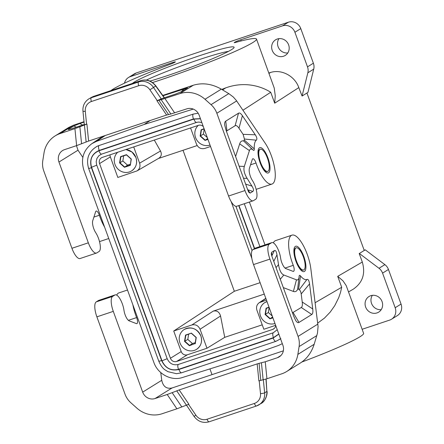 <?xml version="1.0" encoding="UTF-8"?>
<svg xmlns="http://www.w3.org/2000/svg" width="444" height="444" viewBox="0 0 444 444"><rect width="100%" height="100%" fill="white"/><g stroke="black" fill="none" stroke-linecap="round" stroke-linejoin="round"><path stroke-width="0.67" d="M259.895 246.598L244.294 203.741M198.185 113.231L193.273 114.08L99.012 145.527C98.291 146.193 98.34 147.824 99.173 150.416C91.847 153.729 89.266 159.501 91.431 167.727L161.61 360.534C165.251 368.27 171.018 371.256 178.91 369.491C179.92 371.972 180.858 373.054 181.718 372.732L275.818 341.375L280.569 338.883M99.012 145.527L97.169 146.27C88.683 151.321 85.836 158.702 88.622 168.42L88.878 168.198C88.256 168.637 89.105 168.476 91.431 167.727M193.268 109.096L144.195 124.453L96.415 141.386L91.886 143.645C83.261 150.261 80.592 159.091 83.866 170.141L153.868 362.471C157.859 374.12 171.345 381.246 182.362 377.533L230.791 362.365L278.571 345.432L282.312 343.667M249.395 202.037L264.99 244.894M173.721 331.019L191.819 324.98C195.571 324.153 198.324 325.574 200.061 329.248L206.976 348.24L187.385 354.773A5.012 4.701 -121.8 0 1 181.202 351.57L173.721 331.019L234.343 291.27L183.028 150.283M234.343 291.27L260.112 282.673M364.152 250.216L365.262 249.844L359.213 253.557L362.304 262.043C365.667 273.671 362.643 282.717 353.246 289.188L348.54 291.924M306.937 93.018L364.241 250.466L359.213 253.557M96.753 165.162L91.553 167.283C89.488 159.446 91.947 153.951 98.923 150.793C99.933 153.274 100.871 154.351 101.732 154.035L98.879 155.711L96.931 158.408L96.187 161.733L96.609 164.752L167.188 358.697C169.53 363.669 173.238 365.59 178.31 364.457L273.26 332.778L277.234 329.72M203.297 126.579A5.012 4.701 -121.8 0 0 198.379 125.347L102.331 157.392A5.012 4.701 -121.8 0 0 101.393 157.831A5.012 4.701 -121.8 0 0 99.561 163.581L170.424 358.269A5.012 4.701 -121.8 0 0 176.607 361.471L272.655 329.426A5.012 4.701 -121.8 0 0 273.593 328.982A5.012 4.701 -121.8 0 0 275.713 325.535M231.135 201.559L251.859 258.486M196.675 122.361L198.834 122.05L201.831 122.555M196.681 122.355C195.821 122.672 194.883 121.595 193.873 119.114L200.466 118.803M278.788 333.982L273.421 337.668C272.588 335.076 272.538 333.444 273.271 332.772M178.316 364.452C177.583 365.123 177.633 366.755 178.466 369.347L273.421 337.668M178.466 369.347C170.951 371.023 165.462 368.176 161.988 360.811L167.194 358.697M161.61 360.534C159.279 361.283 158.436 361.438 159.063 361L158.802 361.227C160.867 365.801 163.031 368.731 165.296 370.013L167.932 371.667L176.473 373.693L181.557 372.821M275.979 341.286C275.119 341.603 274.181 340.52 273.171 338.045L278.843 334.132M200.411 118.653L193.434 118.964C192.596 116.378 192.546 114.746 193.279 114.075M250.555 164.807L256.005 162.992A5.012 1.687 71.5 0 0 252.819 158.774A5.012 1.687 71.5 0 0 252.297 159.429L249.395 168.404A8.02 2.703 71.5 0 0 252.164 180.092L252.608 180.802A11.694 3.941 71.5 0 1 256.676 191.814A11.694 3.941 71.5 0 1 255.716 199.234L253.463 200.638A13.364 4.501 -108.5 0 1 253.13 200.788A13.364 4.501 -108.5 0 1 244.983 190.548L216.85 113.253A20.047 18.815 -121.8 0 0 211.033 104.662L205 99.273A26.729 25.08 58.2 0 0 179.77 93.651L161.172 99.689L170.862 114.008L166.605 115.035L88.6 141.059L76.623 145.615L74.925 128.632L60.118 133.572A26.729 25.08 58.2 0 0 55.134 135.908A26.729 25.08 58.2 0 0 44.006 152.991L42.774 160.8A20.047 18.815 58.2 0 0 43.795 170.99L71.928 248.285A13.364 4.501 -108.5 0 0 80.075 258.53L96.487 253.052A13.364 4.501 -108.5 0 0 96.814 252.897L99.073 251.498A11.694 3.941 71.5 0 0 100.033 244.078A11.694 3.941 71.5 0 0 95.965 233.067L95.521 232.356A8.02 2.703 71.5 0 1 92.752 220.668L95.654 211.688A5.012 1.687 -108.5 0 1 96.176 211.039A5.012 1.687 -108.5 0 1 99.362 215.251A25.058 8.442 71.5 0 0 104.618 227.156M82.834 157.365L78.005 150.205L76.462 145.671M96.487 253.052A13.364 4.501 -108.5 0 1 88.339 242.813L58.947 162.049A10.023 9.407 58.2 0 1 62.604 150.549A10.023 9.407 58.2 0 1 64.474 149.667L76.623 145.615M74.925 128.632L86.902 124.07L84.316 124.742L82.95 111.072A3.341 0.533 174.3 0 0 85.292 111.35L86.58 124.181M170.862 114.008L186.807 108.858A10.023 9.407 58.2 0 1 199.178 115.262L228.571 196.026A13.364 4.501 -108.5 0 0 236.724 206.266L253.13 200.788M161.172 99.689L156.91 100.716L161.816 98.646L175.613 94.045L181.557 91.636L187.535 87.895L162.992 95.776M60.118 133.572L73.693 125.141L84.01 121.695M162.743 95.432L193.345 85.22C202.542 82.501 211.866 83.805 221.317 89.139L228.793 93.629L211.033 104.662M84.293 124.514L71.184 128.888L68.182 129.465L69.209 129.509M82.667 125.053L79.809 123.526L73.865 125.935L68.182 129.465M79.809 123.526L84.055 122.111M93.462 96.442L88.756 98.934C84.543 101.798 82.606 105.844 82.95 111.072M140.792 80.653L140.698 80.669C144.894 79.398 150.355 79.371 155.833 85.842L155.711 86.025C151.637 80.902 146.603 79.132 140.615 80.708L138.572 81.979A3.341 1.127 -108.5 0 0 138.733 85.714L91.409 101.504A10.023 9.407 -121.8 0 0 85.292 111.35M372.35 295.338A9.185 8.625 -121.8 0 0 372.411 305.211A9.185 8.625 -121.8 0 0 381.235 309.635M362.138 329.281L389.638 320.107A10.023 9.407 -121.8 0 0 391.508 319.23L397.391 315.579A10.023 9.407 -121.8 0 0 401.054 304.079L388.456 269.475A10.023 9.407 -121.8 0 0 384.876 264.63L365.262 249.844M317.76 323.054L324.475 318.093L330.247 312.054L334.776 305.605L338.728 297.652L340.531 292.391L341.697 287.274L337.718 276.346L342.99 280.847L346.215 285.609L363.608 333.322A78.294 5.9 160 0 1 301.859 362.021M359.385 253.496L378.998 268.281A10.023 9.407 -121.8 0 1 382.578 273.127L395.171 307.731A10.023 9.407 -121.8 0 1 391.508 319.23M268.853 72.988L270.501 72.489C281.49 68.898 294.844 76.029 298.812 87.607L302.075 96.037L307.847 72.788L313.725 69.136L307.953 92.385L302.075 96.037M154.296 140.054L160.5 151.016C161.955 154.051 161.4 156.454 158.841 158.231L137.018 170.907L117.821 177.439L110.34 156.887L99.561 163.581M110.034 154.823A5.012 4.701 -121.8 0 0 110.34 156.887M201.41 341.974A11.627 10.911 -121.8 0 0 200.849 335.914A11.627 10.911 -121.8 0 0 192.979 328.399M200.832 335.93A11.694 10.972 -121.8 0 0 184.221 329.481A11.694 10.972 -121.8 0 0 179.948 342.896A11.694 10.972 -121.8 0 0 196.559 349.345A11.694 10.972 -121.8 0 0 200.832 335.93M195.255 343.756L196.248 337.457L191.381 333.117L185.525 335.07L184.532 341.369L189.399 345.709L195.116 343.523L189.399 345.709M195.255 342.629L192.457 343.562L189.516 345.388L184.865 341.236L185.814 335.214L191.381 333.117M191.414 333.344L196.065 337.501L195.116 343.523M192.457 343.562L187.806 339.41L184.532 341.369M185.814 335.214L185.525 335.07M266.45 300.083L259.224 302.708C256.765 304.601 255.999 307.12 256.937 310.278L263.847 329.265L275.635 325.33M269.042 307.204L266.084 308.192L265.096 314.491L269.958 318.836L272.916 317.849M272.821 317.593L270.074 318.509L265.423 314.358L266.372 308.336L266.084 308.192M266.372 308.336L269.12 307.42M264.779 302.603L266.988 301.57A11.694 10.972 -121.8 0 0 264.779 302.603A11.694 10.972 -121.8 0 0 260.506 316.017A11.694 10.972 -121.8 0 0 274.964 323.482M272.588 316.949L269.958 318.836M272.239 315.989L268.365 312.532L265.096 314.491M190.576 127.95L196.481 144.172C198.224 147.852 200.971 149.273 204.728 148.446L210.55 146.503M267.998 171.262A11.694 3.941 -108.5 0 1 267.715 171.395A11.694 3.941 -108.5 0 1 260.584 162.437A11.694 3.941 -108.5 0 1 260.023 149.351A11.694 3.941 -108.5 0 1 260.312 149.212A11.694 3.941 -108.5 0 1 267.599 158.613A11.694 3.941 -108.5 0 1 267.998 171.262M260.312 149.212L259.912 149.345A11.694 3.941 71.5 0 0 259.623 149.484A11.694 3.941 71.5 0 0 258.391 152.508C258.214 155.117 258.83 158.475 260.251 162.593C261.505 165.912 262.82 168.354 264.197 169.913A11.694 3.941 71.5 0 0 267.31 171.528L267.715 171.395M254.279 148.901L244.317 140.076A32.129 10.828 -108.5 0 1 244.428 139.033L256.305 140.171A21.717 7.315 71.5 0 0 254.279 148.901C254.334 150.383 253.951 150.76 253.13 150.039A11.694 3.941 71.5 0 0 249.428 150.599L244.3 166.461C243.34 169.747 244.283 173.726 247.125 178.388L251.981 186.141C253.641 188.872 253.935 190.631 252.864 191.408L250.122 193.112L247.541 189.322M249.428 150.599L239.677 143.867L235.592 156.493M253.13 150.039L243.634 140.959A22.106 7.448 -108.5 0 0 239.677 143.867M244.317 140.076L243.634 140.959M255.272 134.782L242.391 115.701C240.837 113.42 239.549 112.587 238.522 113.192L225.73 121.14L226.967 130.797L235.115 125.73C236.141 125.125 237.429 125.963 238.983 128.238L243.101 134.343L255.272 134.782C256.948 137.396 257.292 139.194 256.305 140.171M243.101 134.343L244.428 139.033M226.967 130.797L226.423 131.307M225.73 121.14C224.797 121.739 224.464 123.099 224.731 125.23L226.129 130.486L248.002 190.593L248.762 192.263L250.122 193.112M256.005 162.992A25.058 8.442 71.5 0 0 271.944 184.071A25.058 8.442 71.5 0 0 274.636 168.01A25.058 8.442 71.5 0 0 265.129 143.101L236.247 100.338L233.228 96.942L228.793 93.629M73.693 125.141L68.837 127.4L55.134 135.908M277.389 357.72L265.24 361.777L266.938 378.76L281.746 373.82A26.729 25.08 58.2 0 0 286.735 371.478A26.729 25.08 58.2 0 0 297.857 354.401L299.089 346.592A20.047 18.815 58.2 0 0 298.068 336.402L269.935 259.102A13.364 4.501 71.5 0 1 269.297 244.15L271.55 242.746A11.694 3.941 -108.5 0 1 271.839 242.613L255.428 248.085A11.694 3.941 -108.5 0 0 255.139 248.224L252.886 249.622A13.364 4.501 71.5 0 0 253.524 264.58L282.922 345.343A10.023 9.407 58.2 0 1 279.259 356.843A10.023 9.407 58.2 0 1 277.389 357.72L280.874 355.555M285.026 268.076L293.256 265.329A5.012 1.687 71.5 0 1 293.512 271.367A5.012 1.687 71.5 0 1 293.029 271.339L285.864 268.609A8.02 2.703 -108.5 0 1 280.675 258.43L280.536 257.531A11.694 3.941 -108.5 0 0 271.839 242.613M286.735 371.478L300.438 362.964C306.921 358.769 311.499 352.536 314.174 344.267L317.482 333.122L318.082 326.518L310.822 268.637A25.058 8.442 -108.5 0 0 302.913 244.783A25.058 8.442 -108.5 0 0 291.974 235.142A25.058 8.442 -108.5 0 0 293.256 265.329M266.938 378.76L258.88 380.885L257.181 363.897L179.182 389.921L188.878 404.24L176.901 408.802L167.205 394.483L155.056 398.534A10.023 9.407 58.2 0 1 142.685 392.13L161.749 380.292C163.114 386.58 166.55 389.138 172.061 387.973L283.361 350.838M265.24 361.777L259.08 363.347L260.778 380.336M266.128 379.026L266.877 391.458L265.967 379.076M267.033 391.364C267.621 394.194 265.518 401.337 261.039 403.529L263.742 401.237L265.029 399.478L266.333 396.559L266.899 393.367L266.877 391.458L264.646 392.846L263.342 379.82M132.861 304.756A25.058 8.442 -108.5 0 0 136.613 317.593A5.012 1.687 -108.5 0 1 136.869 323.626A5.012 1.687 -108.5 0 1 136.386 323.598L129.221 320.873A8.02 2.703 -108.5 0 1 124.031 310.689L123.893 309.79A11.694 3.941 -108.5 0 0 115.196 294.877A11.694 3.941 -108.5 0 0 114.907 295.01L98.496 300.488L96.243 301.887A13.364 4.501 71.5 0 0 96.881 316.844L125.014 394.139A20.047 18.815 -121.8 0 0 130.83 402.73L136.863 408.114A26.729 25.08 58.2 0 0 162.093 413.741L176.901 408.802M114.907 295.01L112.654 296.409A13.364 4.501 71.5 0 0 113.292 311.366L142.685 392.13M116.705 295.121A25.058 8.442 -108.5 0 1 118.92 292.885L127.5 290.021M98.496 300.488A11.694 3.941 -108.5 0 1 98.784 300.349L115.196 294.877M295.915 247.957A11.694 3.941 -108.5 0 1 296.204 247.819A11.694 3.941 -108.5 0 1 303.33 256.782A11.694 3.941 -108.5 0 1 303.89 269.869A11.694 3.941 -108.5 0 1 303.602 270.002A11.694 3.941 -108.5 0 1 296.315 260.6A11.694 3.941 -108.5 0 1 295.915 247.957M303.602 270.002L303.202 270.135A11.694 3.941 -108.5 0 1 300.089 268.52C298.712 266.961 297.397 264.519 296.137 261.2C294.722 257.082 294.1 253.724 294.283 251.115A11.694 3.941 -108.5 0 1 295.515 248.091A11.694 3.941 -108.5 0 1 295.804 247.952L296.204 247.819M376.984 312.92A9.185 8.625 -121.8 0 0 378.699 312.115A9.185 8.625 -121.8 0 0 380.12 311A9.185 8.625 -121.8 0 0 381.202 299.8A9.185 8.625 -121.8 0 0 370.718 295.704A9.185 8.625 -121.8 0 0 369.003 296.509A9.185 8.625 -121.8 0 0 366.039 307.981A9.185 8.625 -121.8 0 0 376.984 312.92M299.128 276.418C299.217 275.13 299.683 274.98 300.527 275.974A21.717 7.315 71.5 0 0 306.993 279.426C308.192 279.048 309.041 280.53 309.54 283.883L312.737 308.974C313.109 311.988 312.792 313.819 311.788 314.474L298.99 322.427C297.946 323.049 296.808 322.338 295.582 320.302L293.689 316.122L271.817 256.016L271.256 253.913L271.656 252.275L274.398 250.571C275.541 249.983 276.396 251.387 276.967 254.795L278.51 264.607C279.481 270.435 281.246 273.898 283.805 275.002L296.459 279.82A11.694 3.941 71.5 0 0 299.106 276.723A11.694 3.941 71.5 0 0 299.128 276.418L299.134 276.34M271.917 256.299L271.656 252.275M299.095 276.873L297.608 289.255L298.562 289.122A32.129 10.828 71.5 0 0 299.256 289.666C300.255 290.47 300.904 291.902 301.199 293.972L302.225 301.998C302.597 305.006 302.281 306.837 301.271 307.498L292.474 312.781M283.311 287.595L293.384 291.431A22.106 7.448 71.5 0 0 297.608 289.255M299.062 277.311L299.106 276.723M300.527 275.974L298.562 289.122M306.993 279.426L299.256 289.666M273.349 242.862A25.058 8.442 -108.5 0 1 275.563 240.62L291.974 235.142M277.289 39.011A9.185 8.625 58.2 0 1 280.997 38.656A9.185 8.625 58.2 0 1 288.911 45.799A9.185 8.625 58.2 0 1 285.27 55.422A9.185 8.625 58.2 0 1 283.555 56.227A9.185 8.625 58.2 0 1 272.61 51.288A9.185 8.625 58.2 0 1 275.574 39.816A9.185 8.625 58.2 0 1 277.289 39.011M241.186 40.948L240.77 39.788L282.539 25.852A10.023 9.407 58.2 0 1 294.91 32.257L307.503 66.861A10.023 9.407 58.2 0 1 307.847 72.788M240.77 39.788A5.012 0.377 -20 0 0 234.821 42.197L234.454 42.424A5.012 0.377 -20 0 0 234.221 42.646A5.012 0.377 -20 0 0 235.564 42.43A78.294 5.9 160 0 1 256.51 39.066L274.237 88.051L275.252 95.782L274.697 103.191L270.723 92.269C261.488 86.397 244.966 80.958 225.768 87.851L221.778 89.416M144.195 124.453L150.239 120.491M135.903 157.47A11.627 10.911 -121.8 0 0 128.038 149.967M117.682 152.27A11.694 10.972 -121.8 0 0 115.002 164.463A11.694 10.972 -121.8 0 0 131.618 170.912A11.694 10.972 -121.8 0 0 135.892 157.498A11.694 10.972 -121.8 0 0 125.88 149.539M130.314 165.323L131.302 159.03L126.44 154.684L120.579 156.638L119.591 162.937L124.453 167.283L130.314 165.323L131.119 159.069L126.468 154.917L120.868 156.782L119.919 162.804L119.591 162.937M136.469 163.542A11.627 10.911 -121.8 0 0 135.908 157.481L131.985 152.02L125.902 149.528M287.806 52.941A9.185 8.625 58.2 0 1 278.982 48.518A9.185 8.625 58.2 0 1 278.926 38.645M124.47 83.178A10.023 9.407 58.2 0 1 128.499 77.5L134.382 73.848A10.023 9.407 58.2 0 1 136.253 72.971L288.417 22.2A10.023 9.407 58.2 0 1 300.788 28.605L313.381 63.209A10.023 9.407 58.2 0 1 313.725 69.136M132.379 83.444A54.457 4.101 160 0 1 134.304 82.073A54.457 4.101 160 0 1 192.241 58.192A54.457 4.101 160 0 1 234.066 47.564A54.457 4.101 160 0 1 231.574 49.617A54.457 4.101 160 0 1 149.939 81.113M128.499 77.5A10.023 9.407 58.2 0 1 130.37 76.623L172.144 62.687A5.012 0.377 160 0 1 175.38 61.883A5.012 0.377 160 0 1 175.147 62.105L174.781 62.332A5.012 0.377 -20 0 1 171.068 63.947A78.294 5.9 160 0 0 110.9 90.609M256.51 39.066A78.294 5.9 160 0 1 152.52 82.556M146.265 80.125A51.116 3.852 160 0 1 199.067 59.663A51.116 3.852 160 0 1 228.521 51.349M160.767 372.594L161.749 380.292M181.84 406.987L172.15 392.668L179.182 389.921M172.15 392.668L167.205 394.483M257.181 363.897L259.08 363.347M133.705 146.925L139.61 163.148L160.5 151.016M137.018 170.907C139.705 169.059 140.57 166.472 139.61 163.148M120.868 156.782L120.579 156.638M198.24 125.391A11.694 10.972 -121.8 0 0 195.565 137.59A11.694 10.972 -121.8 0 0 210.023 145.049M204.096 128.771L201.143 129.759L200.15 136.058L205.017 140.404L207.97 139.416M204.173 128.988L201.426 129.903L200.483 135.925L205.134 140.076L207.875 139.161M207.642 138.517L205.017 140.404M204.212 129.087L203.419 134.099L200.15 136.058M201.426 129.903L201.143 129.759M123.671 155.85L122.86 160.978L119.919 162.804L124.57 166.955L130.17 165.09M122.86 160.978L127.511 165.129L124.453 167.283M187.806 339.41L188.611 334.282M127.511 165.129L130.308 164.197M268.365 312.532L269.153 307.52M203.419 134.099L207.293 137.557M264.269 294.095L213.231 311.122C216.933 310.328 219.369 311.954 220.546 315.995L224.731 337.34L206.976 348.24M262.232 324.83L224.731 337.34M158.336 158.525L197.169 145.565M238.722 205.6L254.401 248.679M161.988 360.811L91.553 167.283M98.923 150.793L193.873 119.114M178.91 369.491L273.171 338.045M254.634 248.54L238.972 205.517M193.434 118.964L99.173 150.416M58.947 162.049L78.005 150.205M99.362 215.251L93.912 217.072M81.568 143.801L79.87 126.818M164.963 98.59L174.659 112.909M168.498 114.48L158.808 100.166M166.605 115.035L156.91 100.716M88.6 141.059L86.902 124.07M86.13 141.963L84.432 124.98M179.77 93.651L193.345 85.22M91.409 101.504A3.341 1.127 -108.5 0 1 91.248 97.769A13.364 12.543 -121.8 0 0 88.756 98.934M90.804 97.663L93.373 96.459L140.698 80.669L93.29 96.498L91.248 97.769L138.572 81.979A13.364 12.543 -121.8 0 1 153.48 87.413L161.305 98.968M164.225 97.841L155.711 86.025L149.911 89.793A10.023 9.407 -121.8 0 0 138.733 85.714M149.911 89.793L157.232 100.605M76.235 127.2L73.865 125.935M181.158 91.869L184.238 88.689M244.983 190.548L228.571 196.026M384.876 264.63L378.998 268.281M274.697 103.191L298.812 87.607M270.723 92.269L242.946 110.234M341.697 287.274L315.162 302.697M337.718 276.346L362.304 262.043M388.456 269.475L382.578 273.127M181.202 351.57L170.424 358.269M187.385 354.773L176.607 361.471M401.054 304.079L395.171 307.731M251.981 186.141L245.643 184.105M243.506 178.233L247.125 178.388M244.3 166.461L239.138 166.234M238.983 128.238L242.391 115.701M252.864 191.408L248.218 189.915M235.115 125.73L238.522 113.192M236.669 100.938L216.85 113.253M205 99.273L221.317 89.139M71.928 248.285L88.339 242.813M274.398 328.338L272.655 329.426M267.932 157.87A13.364 4.501 71.5 0 0 259.457 147.785A13.364 4.501 71.5 0 0 260.095 162.743A13.364 4.501 71.5 0 0 268.57 172.827A13.364 4.501 71.5 0 0 267.932 157.87M255.139 248.224L271.55 242.746M269.297 244.15L252.886 249.622M269.935 259.102L253.524 264.58M297.857 354.401L314.174 344.267M299.089 346.592L316.85 335.559M298.068 336.402L317.887 324.087M261.444 362.876L263.142 379.859M260.489 393.606A10.023 9.407 -121.8 0 1 254.379 403.452A3.341 1.127 71.5 0 0 256.416 406.01A3.341 1.127 71.5 0 0 256.499 405.971A13.364 12.543 -121.8 0 0 258.991 404.8A13.364 12.543 -121.8 0 0 264.646 392.846A3.341 0.533 -5.7 0 1 260.489 393.606L259.207 380.78M261.039 403.529L256.416 406.01L209.091 421.8C203.019 423.393 198.018 421.606 194.089 416.428L195.871 415.162A10.023 9.407 -121.8 0 0 207.054 419.241A3.341 1.127 71.5 0 0 209.091 421.8A3.341 1.127 71.5 0 0 209.174 421.761M195.871 415.162L188.55 404.351M254.379 403.452L207.054 419.241M96.881 316.844L113.292 311.366M96.243 301.887L112.654 296.409M136.613 317.593L128.383 320.335M272.055 255.411L274.398 250.571M309.54 283.883L301.199 293.972M312.737 308.974L302.225 301.998M296.459 279.82L293.384 291.431M283.805 275.002L280.281 279.27M311.788 314.474L301.271 307.498M293.123 312.559L298.99 322.427M273.77 261.388L276.967 254.795M276.035 267.604L278.51 264.607M225.768 87.851L222.588 89.904M193.051 109.008L192.624 109.285M282.539 25.852L288.417 22.2M130.37 76.623L136.253 72.971M96.415 141.386L105.295 135.487M269.02 73.443L270.501 72.489M176.712 390.831L186.402 405.15M155.056 398.534L172.061 387.973M295.981 261.35A13.364 4.501 -108.5 0 1 295.343 246.392A13.364 4.501 -108.5 0 1 303.824 256.477A13.364 4.501 -108.5 0 1 304.462 271.434A13.364 4.501 -108.5 0 1 295.981 261.35M294.91 32.257L300.788 28.605M307.503 66.861L313.381 63.209M234.965 42.58L234.821 42.197M172.144 62.687L172.411 63.425M260.622 302.025L265.884 298.529M191.819 324.98L213.231 311.122M200.061 329.248L220.546 315.995M235.925 206.321L252.053 250.632M101.571 154.124L196.52 122.444M280.88 338.644L275.818 341.375M88.622 168.42L158.802 361.227M108.752 238.517L99.5 241.608M155.833 85.842L164.43 97.774M184.221 329.481C191.458 326.307 197.003 328.449 200.855 335.908C202.531 341.591 201.099 346.07 196.559 349.345M256.144 189.344L271.944 184.071M194.089 416.428L186.441 405.133M131.618 170.912C136.153 167.638 137.585 163.159 135.914 157.476M103.036 136.241L91.886 143.645M209.923 368.897L212.016 374.642M259.224 302.708L265.812 298.329"/></g></svg>
